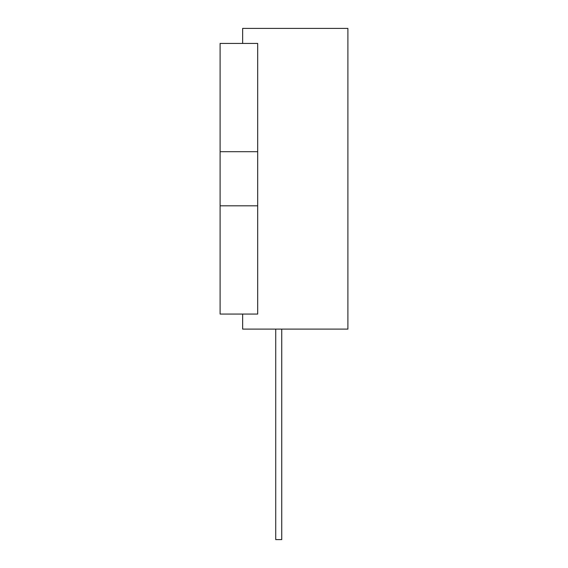 <?xml version="1.0" encoding="UTF-8"?>
<svg xmlns="http://www.w3.org/2000/svg" width="568" height="568" viewBox="0 0 568 568"><rect width="100%" height="100%" fill="white"/><g stroke="black" fill="none" stroke-linecap="round" stroke-linejoin="round"><path stroke-width="0.85" d="M242.65 43.438L242.65 28.4L347.9 28.4L347.9 329.106L242.65 329.106L242.65 314.069M220.1 151.691L220.1 43.438L257.687 43.438L257.687 314.069L220.1 314.069L220.1 151.691L257.687 151.691M281.742 329.106L281.742 539.6L275.728 539.6L275.728 329.106M220.1 205.815L257.687 205.815"/></g></svg>
